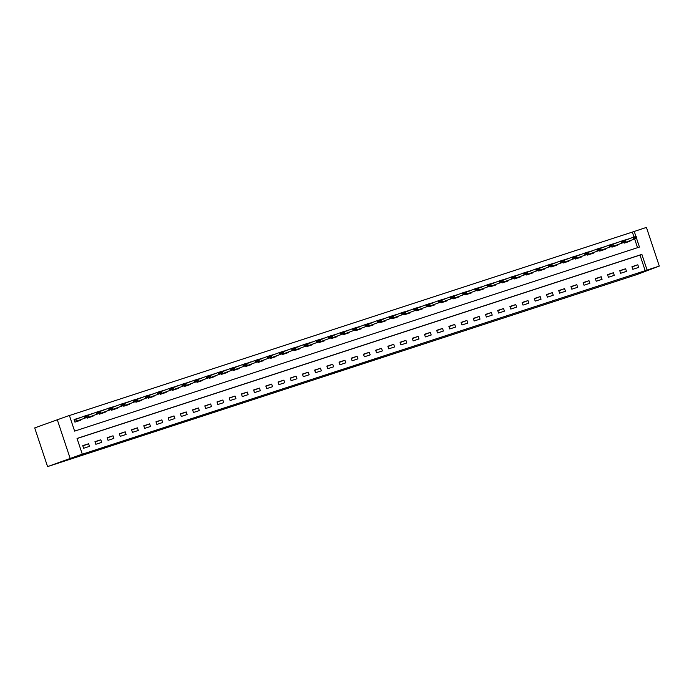<?xml version="1.0" encoding="UTF-8"?>
<svg xmlns="http://www.w3.org/2000/svg" width="694" height="694" viewBox="0 0 694 694"><rect width="100%" height="100%" fill="white"/><g stroke="black" fill="none" stroke-linecap="round" stroke-linejoin="round"><path stroke-width="1.04" d="M364.697 362.901L383.314 356.482L364.697 362.901M323.404 376.235L340.138 370.553L323.404 376.235M82.265 454.128L47.574 466.602L636.814 274.59L659.3 266.088L647.094 270.061L641.881 254.377L77.043 438.443L82.265 454.128L80.391 454.83L647.094 270.061M350.028 367.681L369.945 360.837L350.028 367.681M347.026 368.679L335.055 372.565L347.009 368.635M645.22 270.773L640.007 255.088L77.077 438.53M637.821 264.787L631.956 266.696L632.833 269.307L638.688 267.398L637.821 264.787L632.052 266.964M625.615 268.76L619.751 270.669L620.627 273.28L626.482 271.371L625.615 268.76L619.846 270.938M613.409 272.733L607.554 274.642L608.421 277.262L614.277 275.353L613.409 272.733L607.64 274.919M601.204 276.715L595.348 278.624L596.215 281.235L602.071 279.326L601.204 276.715L595.435 278.893M588.998 280.688L583.142 282.597L584.01 285.217L589.865 283.308L588.998 280.688L583.229 282.874M576.792 284.67L570.936 286.579L571.804 289.19L577.66 287.281L576.792 284.67L571.023 286.848M564.586 288.643L558.731 290.552L559.598 293.172L565.463 291.263L564.586 288.643L558.817 290.829M552.381 292.625L546.525 294.534L547.393 297.145L553.257 295.236L552.381 292.625L546.62 294.803M540.184 296.598L534.319 298.507L535.195 301.127L541.051 299.218L540.184 296.598L534.415 298.776M527.978 300.58L522.114 302.489L522.99 305.1L528.845 303.191L527.978 300.58L522.209 302.757M515.772 304.553L509.916 306.462L510.784 309.073L516.64 307.164L515.772 304.553L510.003 306.731M503.566 308.535L497.711 310.444L498.578 313.055L504.434 311.146L503.566 308.535L497.798 310.712M491.361 312.508L485.505 314.417L486.373 317.028L492.228 315.119L491.361 312.508L485.592 314.686M479.155 316.481L473.299 318.39L474.167 321.01L480.022 319.101L479.155 316.481L473.386 318.667M466.949 320.463L461.094 322.372L461.961 324.983L467.825 323.074L466.949 320.463L461.18 322.641M454.744 324.436L448.888 326.345L449.755 328.965L455.62 327.056L454.744 324.436L448.983 326.622M442.546 328.418L436.682 330.327L437.558 332.938L443.414 331.029L442.546 328.418L436.778 330.596M430.341 332.391L424.476 334.3L425.353 336.92L431.208 335.011L430.341 332.391L424.572 334.577M418.135 336.373L412.279 338.282L413.147 340.893L419.002 338.984L418.135 336.373L412.366 338.551M405.929 340.346L400.074 342.255L400.941 344.875L406.797 342.966L405.929 340.346L400.16 342.532M393.724 344.328L387.868 346.237L388.735 348.848L394.591 346.939L393.724 344.328L387.955 346.506M381.518 348.301L375.662 350.21L376.53 352.821L382.385 350.912L381.518 348.301L375.749 350.479M369.312 352.283L363.456 354.192L364.324 356.803L370.188 354.894L369.312 352.283L363.543 354.461M357.106 356.256L351.251 358.165L352.118 360.776L357.983 358.867L357.106 356.256L351.346 358.434M344.909 360.229L339.045 362.147L339.921 364.758L345.777 362.849L344.909 360.229L339.14 362.415M332.704 364.211L326.839 366.12L327.715 368.731L333.571 366.822L332.704 364.211L326.935 366.389M320.498 368.184L314.642 370.093L315.51 372.713L321.365 370.804L320.498 368.184L314.729 370.37M308.292 372.166L302.437 374.075L303.304 376.686L309.16 374.777L308.292 372.166L302.523 374.344M296.086 376.139L290.231 378.048L291.098 380.668L296.954 378.759L296.086 376.139L290.318 378.325M283.881 380.121L278.025 382.03L278.893 384.641L284.748 382.732L283.881 380.121L278.112 382.299M271.675 384.094L265.819 386.003L266.687 388.623L272.551 386.714L271.675 384.094L265.906 386.28M259.469 388.076L253.614 389.985L254.481 392.596L260.345 390.687L259.469 388.076L253.709 390.254M247.272 392.049L241.408 393.958L242.284 396.578L248.14 394.66L247.272 392.049L241.503 394.227M235.066 396.031L229.202 397.94L230.078 400.551L235.934 398.642L235.066 396.031L229.298 398.209M222.861 400.004L217.005 401.913L217.873 404.524L223.728 402.615L222.861 400.004L217.092 402.182M210.655 403.977L204.799 405.895L205.667 408.506L211.523 406.597L210.655 403.977L204.886 406.163M198.449 407.959L192.594 409.868L193.461 412.479L199.317 410.57L198.449 407.959L192.68 410.137M186.244 411.932L180.388 413.841L181.255 416.461L187.111 414.552L186.244 411.932L180.475 414.118M174.038 415.914L168.182 417.823L169.05 420.434L174.914 418.525L174.038 415.914L168.269 418.092M161.832 419.887L155.977 421.796L156.844 424.416L162.708 422.507L161.832 419.887L156.072 422.073M149.635 423.869L143.771 425.778L144.638 428.389L150.503 426.48L149.635 423.869L143.866 426.047M137.429 427.842L131.565 429.751L132.441 432.371L138.297 430.462L137.429 427.842L131.66 430.028M125.224 431.824L119.359 433.733L120.236 436.344L126.091 434.435L125.224 431.824L119.455 434.002M113.018 435.797L107.162 437.706L108.03 440.326L113.885 438.408L113.018 435.797L107.249 437.975M100.812 439.779L94.957 441.688L95.824 444.299L101.68 442.39L100.812 439.779L95.043 441.957M88.606 443.752L82.751 445.661L83.618 448.272L89.474 446.363L88.606 443.752L82.838 445.93M633.995 237.018L632.347 232.082L69.426 415.524M637.543 247.68L634.654 239.005M629.172 238.805L624.019 240.306M629.848 240.818L629.987 241.252L624.132 243.16L623.889 242.432M616.975 242.779L611.813 244.279M617.643 244.8L617.79 245.234L611.926 247.142L611.683 246.413M604.769 246.76L599.607 248.261M605.437 248.773L605.584 249.207L599.72 251.115L599.477 250.387M592.563 250.734L587.402 252.234L588.018 254.082L575.205 258.741L588.018 254.082L587.41 253.041L586.048 253.831L587.514 253.353M593.231 252.755L593.379 253.189L587.514 255.097L587.28 254.368M580.358 254.715L575.196 256.216M581.025 256.728L581.173 257.162L575.317 259.07L575.074 258.341M568.152 258.688L562.99 260.189M568.82 260.71L568.967 261.144L563.112 263.052L562.869 262.323M555.946 262.662L550.793 264.162L551.409 266.019L538.587 270.669L551.409 266.019L550.793 264.978L549.431 265.767L550.897 265.29M556.623 264.683L556.761 265.117L550.906 267.025L550.663 266.296M543.74 266.643L538.587 268.144M544.417 268.665L544.556 269.099L538.7 271.007L538.457 270.278M531.535 270.617L526.382 272.117M532.211 272.638L532.35 273.072L526.494 274.98L526.252 274.251M519.329 274.598L514.176 276.099L514.792 277.947L501.979 282.605L514.792 277.947L514.185 276.906L512.823 277.695L514.289 277.218M520.006 276.611L520.153 277.045L514.289 278.953L514.046 278.233M507.132 278.572L501.97 280.072M507.8 280.593L507.947 281.027L502.083 282.935L501.84 282.206M494.926 282.553L489.764 284.054M495.594 284.566L495.742 285L489.877 286.908L489.643 286.18M482.72 286.527L477.559 288.027L478.175 289.884L465.362 294.534L478.175 289.884L477.567 288.834L476.205 289.624L477.672 289.146M483.388 288.548L483.536 288.982L477.68 290.89L477.437 290.161M470.515 290.508L465.353 292.009M471.183 292.521L471.33 292.955L465.474 294.863L465.232 294.135M458.309 294.482L453.156 295.982M458.977 296.503L459.124 296.937L453.269 298.845L453.026 298.116M446.103 298.463L440.95 299.964M446.78 300.476L446.919 300.91L441.063 302.818L440.82 302.09M433.897 302.437L428.745 303.937M434.574 304.458L434.713 304.892L428.857 306.8L428.614 306.071M421.692 306.41L416.539 307.91M422.368 308.431L422.507 308.865L416.652 310.773L416.409 310.044M409.495 310.392L404.333 311.892M410.163 312.413L410.31 312.847L404.446 314.755L404.203 314.026M397.289 314.365L392.127 315.865L392.743 317.722L379.93 322.372L392.743 317.722L392.136 316.681L390.774 317.47L392.24 316.993M397.957 316.386L398.104 316.82L392.24 318.728L392.006 317.999M385.083 318.346L379.922 319.847M385.751 320.359L385.899 320.793L380.043 322.701L379.8 321.981M372.878 322.32L367.716 323.82M373.546 324.341L373.693 324.775L367.837 326.683L367.594 325.954M360.672 326.301L355.51 327.802L356.126 329.65L343.313 334.308L356.126 329.65L355.519 328.609L354.157 329.398L355.623 328.921M361.34 328.314L361.487 328.748L355.632 330.656L355.389 329.936M348.466 330.275L343.313 331.775M349.143 332.296L349.282 332.73L343.426 334.638L343.183 333.909M336.26 334.256L331.107 335.757M336.937 336.269L337.076 336.703L331.22 338.611L330.977 337.883M324.055 338.23L318.902 339.73L319.518 341.587L306.705 346.237L319.518 341.587L318.91 340.537L317.548 341.327L319.014 340.849M324.731 340.251L324.87 340.685L319.014 342.593L318.772 341.864M311.858 342.211L306.696 343.712M312.526 344.224L312.673 344.658L306.809 346.566L306.566 345.838M299.652 346.185L294.49 347.685M300.32 348.206L300.467 348.64L294.603 350.548L294.369 349.819M287.446 350.158L282.284 351.658L282.9 353.515L270.087 358.165M288.114 352.179L288.262 352.613L282.406 354.521L282.163 353.793M275.24 354.14L270.079 355.64M275.908 356.161L276.056 356.595L270.2 358.503L269.957 357.774M263.035 358.113L257.873 359.613M263.703 360.134L263.85 360.568L257.995 362.476L257.752 361.748M250.829 362.094L245.676 363.595M251.506 364.107L251.644 364.541L245.789 366.458L245.546 365.729M238.623 366.068L233.47 367.568M239.3 368.089L239.439 368.523L233.583 370.431L233.34 369.702M226.418 370.049L221.265 371.55M227.094 372.062L227.233 372.496L221.377 374.404L221.134 373.684M214.22 374.023L209.059 375.523M214.888 376.044L215.036 376.478L209.172 378.386L208.929 377.657M202.015 378.004L196.853 379.505L197.469 381.353L184.656 386.011L197.469 381.353L196.862 380.312L195.5 381.101L196.966 380.624M202.683 380.017L202.83 380.451L196.966 382.359L196.732 381.631M189.809 381.978L184.647 383.478M190.477 383.999L190.624 384.433L184.769 386.341L184.526 385.612M177.603 385.959L172.442 387.46M178.271 387.972L178.419 388.406L172.563 390.314L172.32 389.586M165.398 389.933L160.236 391.433L160.852 393.281L148.039 397.94L160.852 393.281L160.245 392.24L158.883 393.03L160.349 392.552M166.066 391.954L166.213 392.388L160.357 394.296L160.114 393.567M153.192 393.906L148.039 395.407M153.868 395.927L154.007 396.361L148.152 398.269L147.909 397.541M140.986 397.888L135.833 399.388M141.663 399.909L141.802 400.343L135.946 402.251L135.703 401.522M128.78 401.861L123.627 403.361L124.243 405.218L111.43 409.868L124.243 405.218L123.627 404.177L122.274 404.966L123.74 404.489M129.457 403.882L129.596 404.316L123.74 406.224L123.497 405.496M116.583 405.843L111.422 407.343M117.251 407.855L117.399 408.289L111.534 410.206L111.292 409.477M104.378 409.816L99.216 411.316M105.046 411.837L105.193 412.271L99.329 414.179L99.086 413.451M92.172 413.798L87.01 415.298M92.84 415.81L92.987 416.244L87.132 418.152L86.889 417.432M79.966 417.771L74.05 419.523L74.926 422.134L80.782 420.226L80.634 419.792M636.528 238.294L639.443 247.055L74.614 431.121L69.391 415.437L34.7 427.912L47.574 466.602M632.347 232.082L646.426 227.398L659.3 266.088M57.186 419.41L70.059 458.101M635.895 236.402L634.221 231.371M640.007 255.088L641.881 254.377M629.12 238.641L627.758 239.534M616.914 242.614L615.387 243.195M604.708 246.596L603.346 247.489M592.511 250.569L591.141 251.462M580.305 254.551L578.77 255.123M568.1 258.524L566.573 259.105M555.894 262.506L554.523 263.39M543.688 266.479L542.161 267.06M531.483 270.46L529.956 271.033M519.277 274.434L517.75 275.015M507.071 278.415L505.709 279.3M494.874 282.389L493.339 282.97M482.668 286.362L481.298 287.255M470.463 290.344L469.092 291.237M458.257 294.317L456.73 294.898M446.051 298.299L444.681 299.192M433.845 302.272L432.483 303.165M421.64 306.254L420.113 306.826M409.434 310.227L407.907 310.808M397.228 314.209L395.866 315.093M385.031 318.182L383.496 318.763M372.825 322.163L371.299 322.736M360.62 326.137L359.249 327.03M348.414 330.11L347.043 331.003M336.208 334.092L334.682 334.673M324.003 338.065L322.476 338.646M311.797 342.047L310.435 342.94M299.591 346.02L298.064 346.601M287.394 350.002L286.023 350.886M275.188 353.975L273.818 354.868M262.983 357.957L261.456 358.529M250.777 361.93L249.25 362.511M238.571 365.912L237.209 366.796M226.365 369.885L224.839 370.466M214.16 373.858L212.633 374.439M201.954 377.84L200.592 378.733M189.757 381.813L188.221 382.394M177.551 385.795L176.016 386.367M165.346 389.768L163.975 390.661M153.14 393.75L151.769 394.634M140.934 397.723L139.407 398.304M128.728 401.705L127.202 402.277M116.523 405.678L115.161 406.571M104.317 409.66L102.79 410.232M92.12 413.633L90.584 414.214M79.914 417.606L78.543 418.499M361.383 363.968L368.176 361.435L361.383 363.968M343.027 369.902L349.759 367.62L342.94 369.624M624.036 240.35L627.584 239.196M625.502 242.31L636.84 238.181L625.502 242.31L624.878 240.428L624.14 240.688M634.871 237.929L636.329 237.452L634.758 237.608L633.908 239.135L633.284 237.253L624.878 240.428M634.758 237.608L633.284 237.253L636.207 236.298L636.329 237.452M636.225 237.131L636.207 236.298M611.83 244.331L615.552 243.507M613.296 246.283L624.635 242.154L613.296 246.283L612.672 244.401L611.943 244.661M622.665 241.902L624.123 241.425L622.561 241.59L621.703 243.108L621.078 241.226L612.672 244.401M622.561 241.59L621.078 241.226L624.01 240.271L624.635 242.154L624.123 241.425M624.019 241.113L624.01 240.271M599.625 248.305L603.173 247.151M601.091 250.265L612.429 246.136L601.091 250.265L600.466 248.383L599.737 248.643M610.46 245.876L611.926 245.398L610.356 245.563L609.497 247.09L608.872 245.208L600.466 248.383M610.356 245.563L608.872 245.208L611.804 244.253L611.926 245.398M611.822 245.086L611.804 244.253M587.419 252.286L590.967 251.124M588.885 254.238L600.223 250.109L588.885 254.238L588.26 252.356L587.532 252.616M598.254 249.857L599.72 249.38L598.15 249.545L597.291 251.063L596.667 249.181L588.26 252.356M598.15 249.545L596.667 249.181L599.599 248.226L599.72 249.38M599.616 249.068L599.599 248.226M575.213 256.26L578.935 255.435M586.048 253.831L585.094 255.045L584.461 253.163L575.326 256.589M585.944 253.518L584.461 253.163L587.393 252.208L587.41 253.041M563.008 260.241L566.729 259.417M564.482 262.193L575.812 258.064L564.482 262.193L563.858 260.311L563.12 260.571M573.843 257.812L575.309 257.335L573.738 257.5L572.888 259.018L572.255 257.136L563.858 260.311M573.738 257.5L572.255 257.136L575.187 256.181L575.309 257.335M575.205 257.023L575.187 256.181M550.802 264.214L554.359 263.061M552.277 266.166L563.606 262.037L552.277 266.166L551.652 264.284L550.915 264.544M561.637 261.785L563.103 261.308L561.533 261.473L560.683 262.991L560.058 261.109L551.652 264.284M561.533 261.473L560.058 261.109L562.981 260.155L563.103 261.308M562.999 260.996L562.981 260.155M538.605 268.196L542.318 267.372M549.431 265.767L548.477 266.973L547.852 265.091L538.709 268.526M549.327 265.455L547.852 265.091L550.776 264.136L550.793 264.978M526.399 272.169L530.121 271.345M527.865 274.121L539.203 269.992L527.865 274.121L527.24 272.239L526.503 272.499M537.234 269.74L538.691 269.263L537.121 269.428L536.271 270.946L535.647 269.064L527.24 272.239M537.121 269.428L535.647 269.064L538.57 268.11L538.691 269.263M538.587 268.951L538.57 268.11M514.193 276.143L517.915 275.327M515.659 278.103L526.998 273.974L515.659 278.103L515.035 276.221L514.306 276.481M525.028 273.722L526.486 273.245L524.924 273.401L524.065 274.928L523.441 273.046L515.035 276.221M524.924 273.401L523.441 273.046L526.373 272.091L526.998 273.974L526.486 273.245M526.382 272.924L526.373 272.091M501.988 280.124L505.536 278.971M512.823 277.695L511.86 278.901L511.235 277.019L502.1 280.454M512.719 277.383L511.235 277.019L514.167 276.065L514.185 276.906M489.782 284.098L493.503 283.282M491.248 286.058L502.586 281.929L491.248 286.058L490.623 284.176L489.895 284.436M500.617 281.677L502.083 281.2L500.513 281.356L499.654 282.883L499.029 281.001L490.623 284.176M500.513 281.356L499.029 281.001L501.962 280.046L502.083 281.2M501.979 280.879L501.962 280.046M477.576 288.079L481.124 286.926M479.051 290.031L490.38 285.902L479.051 290.031L478.418 288.149L477.689 288.409M488.411 285.65L489.877 285.173L488.307 285.338L487.448 286.856L486.824 284.974L478.418 288.149M488.307 285.338L486.824 284.974L489.756 284.019L489.877 285.173M489.773 284.861L489.756 284.019M465.37 292.053L468.927 290.899M476.205 289.624L475.251 290.838L474.618 288.956L465.483 292.391M476.101 289.311L474.618 288.956L477.55 288.001L477.567 288.834M453.165 296.034L456.886 295.21M454.639 297.986L465.969 293.857L454.639 297.986L454.015 296.104L453.277 296.364M464 293.605L465.466 293.128L463.896 293.293L463.045 294.811L462.421 292.929L454.015 296.104M463.896 293.293L462.421 292.929L465.344 291.974L465.466 293.128M465.362 292.816L465.344 291.974M440.968 300.008L444.516 298.854M442.434 301.968L453.772 297.839L442.434 301.968L441.809 300.086L441.072 300.337M451.794 297.579L453.26 297.101L451.69 297.266L450.84 298.793L450.215 296.911L441.809 300.086M451.69 297.266L450.215 296.911L453.139 295.956L453.26 297.101M453.156 296.789L453.139 295.956M428.762 303.989L432.31 302.827M439.588 301.56L441.054 301.083L439.484 301.248L438.634 302.766L438.009 300.884L440.933 299.929L441.566 301.812L428.745 306.462M439.484 301.248L438.009 300.884L428.866 304.319M428.745 306.47L441.566 301.812L441.054 301.083M440.95 300.771L440.933 299.929M416.556 307.963L420.278 307.138M418.022 309.914L429.36 305.785L418.022 309.914L417.398 308.032L416.669 308.292M427.391 305.534L428.849 305.056L427.287 305.221L426.428 306.739L425.804 304.857L417.398 308.032M427.287 305.221L425.804 304.857L428.736 303.903L429.36 305.785L428.849 305.056M428.745 304.744L428.736 303.903M404.35 311.944L408.072 311.12M405.817 313.896L417.155 309.767L405.817 313.896L405.192 312.014L404.463 312.274M415.186 309.515L416.652 309.038L415.081 309.203L414.223 310.721L413.598 308.839L405.192 312.014M415.081 309.203L413.598 308.839L416.53 307.884L416.652 309.038M416.547 308.726L416.53 307.884M392.145 315.917L395.693 314.764M393.611 317.869L404.949 313.74L393.611 317.869L392.986 315.987L392.257 316.247M402.98 313.488L404.446 313.011L402.876 313.176L402.017 314.694L401.392 312.812L392.986 315.987M402.876 313.176L401.392 312.812L404.324 311.858L404.446 313.011M404.342 312.699L404.324 311.858M379.939 319.899L383.661 319.075M390.774 317.47L389.811 318.676L389.187 316.794L380.052 320.229M390.67 317.158L389.187 316.794L392.119 315.839L392.136 316.681M367.733 323.872L371.455 323.048M369.208 325.824L380.538 321.695L369.208 325.824L368.583 323.942L367.846 324.202M378.568 321.443L380.034 320.966L378.464 321.131L377.614 322.649L376.981 320.767L368.583 323.942M378.464 321.131L376.981 320.767L379.913 319.813L380.034 320.966M379.93 320.654L379.913 319.813M355.528 327.846L359.084 326.692M357.002 329.806L368.332 325.677L357.002 329.806L356.378 327.924L355.64 328.184M366.363 325.425L367.829 324.948L366.259 325.104L365.408 326.631L364.784 324.749L356.378 327.924M366.259 325.104L364.784 324.749L367.707 323.794L367.829 324.948M367.725 324.627L367.707 323.794M343.33 331.827L346.879 330.674M354.157 329.398L353.203 330.604L352.578 328.722L343.435 332.157M354.053 329.086L352.578 328.722L355.502 327.768L355.519 328.609M331.125 335.801L334.846 334.985M332.591 337.761L343.929 333.632L332.591 337.761L331.966 335.879L331.229 336.139M341.951 333.38L343.417 332.894L341.847 333.059L340.997 334.586L340.372 332.704L331.966 335.879M341.847 333.059L340.372 332.704L343.296 331.749L343.417 332.894M343.313 332.582L343.296 331.749M318.919 339.782L322.641 338.958M320.385 341.734L331.723 337.605L320.385 341.734L319.761 339.852L319.023 340.112M329.754 337.353L331.212 336.876L329.65 337.041L328.791 338.559L328.167 336.677L319.761 339.852M329.65 337.041L328.167 336.677L331.099 335.723L331.723 337.605L331.212 336.876M331.107 336.564L331.099 335.723M306.713 343.756L310.261 342.602M317.548 341.327L316.585 342.541L315.961 340.659L306.826 344.094M317.444 341.014L315.961 340.659L318.893 339.704L318.91 340.537M294.508 347.737L298.229 346.913M295.974 349.689L307.312 345.56L295.974 349.689L295.349 347.807L294.62 348.067M305.343 345.308L306.809 344.831L305.239 344.996L304.38 346.514L303.755 344.632L295.349 347.807M305.239 344.996L303.755 344.632L306.687 343.677L306.809 344.831M306.705 344.519L306.687 343.677M282.302 351.711L285.85 350.557M283.777 353.662L295.106 349.533L283.777 353.662L283.143 351.78L282.415 352.04M293.137 349.282L294.603 348.804L293.033 348.969L292.174 350.487L291.549 348.605L283.143 351.78M293.033 348.969L291.549 348.605L294.482 347.651L294.603 348.804M294.499 348.492L294.482 347.651M270.096 355.692L273.644 354.53M280.931 353.263L282.397 352.786L280.827 352.951L279.977 354.469L279.344 352.587L270.209 356.022M270.087 358.173L282.9 353.515L282.397 352.786M280.827 352.951L279.344 352.587L282.276 351.632L282.293 352.474M257.89 359.666L261.612 358.841M259.365 361.617L270.695 357.488L259.365 361.617L258.741 359.735L258.003 359.995M268.725 357.237L270.192 356.759L268.621 356.924L267.771 358.442L267.147 356.56L258.741 359.735M268.621 356.924L267.147 356.56L270.07 355.606L270.192 356.759M270.087 356.447L270.07 355.606M245.685 363.647L249.406 362.823M247.159 365.599L258.489 361.47L247.159 365.599L246.535 363.717L245.797 363.977M256.52 361.218L257.986 360.741L256.416 360.906L255.566 362.424L254.941 360.542L246.535 363.717M256.416 360.906L254.941 360.542L257.864 359.587L257.986 360.741M257.882 360.429L257.864 359.587M233.488 367.62L237.036 366.467M234.954 369.572L246.292 365.443L234.954 369.572L234.329 367.69L233.592 367.95M244.314 365.191L245.78 364.714L244.21 364.879L243.36 366.397L242.735 364.515L234.329 367.69M244.21 364.879L242.735 364.515L245.659 363.561L245.78 364.714M245.676 364.402L245.659 363.561M221.282 371.594L225.003 370.778M222.748 373.554L234.086 369.425L222.748 373.554L222.123 371.672L221.386 371.932M232.117 369.173L233.574 368.696L232.013 368.852L231.154 370.379L230.529 368.497L222.123 371.672M232.013 368.852L230.529 368.497L233.462 367.542L234.086 369.425L233.574 368.696M233.47 368.375L233.462 367.542M209.076 375.575L212.798 374.751M210.542 377.527L221.88 373.398L210.542 377.527L209.918 375.645L209.189 375.905M219.911 373.146L221.377 372.669L219.807 372.834L218.948 374.352L218.324 372.47L209.918 375.645M219.807 372.834L218.324 372.47L221.256 371.516L221.377 372.669M221.265 372.357L221.256 371.516M196.87 379.549L200.419 378.395M198.337 381.509L209.675 377.38L198.337 381.509L197.712 379.627L196.983 379.887M207.706 377.128L209.172 376.651L207.601 376.807L206.743 378.334L206.118 376.452L197.712 379.627M207.601 376.807L206.118 376.452L209.05 375.497L209.172 376.651M209.068 376.33L209.05 375.497M184.665 383.53L188.386 382.706M195.5 381.101L194.537 382.307L193.912 380.425L184.778 383.86M195.396 380.789L193.912 380.425L196.844 379.471L196.862 380.312M172.459 387.504L176.181 386.688M173.934 389.464L185.263 385.335L173.934 389.464L173.3 387.582L172.572 387.842M183.294 385.075L184.76 384.597L183.19 384.762L182.34 386.289L181.707 384.407L173.3 387.582M183.19 384.762L181.707 384.407L184.639 383.452L184.76 384.597M184.656 384.285L184.639 383.452M160.253 391.485L163.81 390.323M161.728 393.437L173.058 389.308L161.728 393.437L161.103 391.555L160.366 391.815M171.088 389.056L172.554 388.579L170.984 388.744L170.134 390.262L169.51 388.38L161.103 391.555M170.984 388.744L169.51 388.38L172.433 387.426L172.554 388.579M172.45 388.267L172.433 387.426M148.048 395.459L151.604 394.305M158.883 393.03L157.928 394.235L157.304 392.362L148.16 395.788M158.779 392.717L157.304 392.362L160.227 391.399L160.245 392.24M135.851 399.44L139.563 398.616M137.317 401.392L148.655 397.263L137.317 401.392L136.692 399.51L135.955 399.77M146.677 397.011L148.143 396.534L146.573 396.699L145.723 398.217L145.098 396.335L136.692 399.51M146.573 396.699L145.098 396.335L148.022 395.38L148.143 396.534M148.039 396.222L148.022 395.38M123.645 403.414L127.366 402.589M125.111 405.365L136.449 401.236L125.111 405.365L124.486 403.483L123.749 403.743M134.48 400.985L135.937 400.507L134.376 400.672L133.517 402.19L132.892 400.308L124.486 403.483M134.376 400.672L132.892 400.308L135.824 399.354L136.449 401.236L135.937 400.507M135.833 400.195L135.824 399.354M111.439 407.395L114.987 406.233M122.274 404.966L121.311 406.172L120.687 404.29L111.552 407.725M122.17 404.654L120.687 404.29L123.619 403.335L123.627 404.177M99.233 411.369L102.955 410.544M100.699 413.32L112.038 409.191L100.699 413.32L100.075 411.438L99.346 411.698M110.068 408.94L111.534 408.462L109.964 408.627L109.105 410.145L108.481 408.263L100.075 411.438M109.964 408.627L108.481 408.263L111.413 407.309L111.534 408.462M111.43 408.15L111.413 407.309M87.028 415.342L90.749 414.526M88.502 417.302L99.832 413.173L88.502 417.302L87.869 415.42L87.14 415.68M97.863 412.921L99.329 412.444L97.759 412.6L96.9 414.127L96.275 412.245L87.869 415.42M97.759 412.6L96.275 412.245L99.207 411.29L99.329 412.444M99.225 412.123L99.207 411.29M74.067 419.566L78.37 418.17M76.297 421.275L87.626 417.146L76.297 421.275L75.663 419.393L74.189 419.922M85.657 416.894L87.123 416.417L85.553 416.582L84.703 418.1L84.069 416.218L75.663 419.393M85.553 416.582L84.069 416.218L87.002 415.264L87.123 416.417M87.019 416.105L87.002 415.264M625.034 240.367L625.658 242.249M612.828 244.34L613.461 246.223M600.631 248.322L601.256 250.204M588.425 252.295L589.05 254.178M576.055 256.338L576.688 258.22M576.22 256.277L576.844 258.159M564.014 260.25L564.638 262.132M551.808 264.232L552.433 266.114M539.446 268.266L540.071 270.148M539.602 268.205L540.227 270.087M527.397 272.187L528.021 274.069M515.191 276.16L515.824 278.042M502.829 280.194L503.454 282.076M502.994 280.142L503.618 282.024M490.788 284.115L491.413 285.997M478.582 288.097L479.207 289.971M466.221 292.131L466.845 294.013M466.377 292.07L467.001 293.952M454.171 296.043L454.796 297.926M441.965 300.025L442.59 301.907M429.603 304.059L430.228 305.941M429.76 303.998L430.384 305.881M417.554 307.98L418.187 309.862M405.357 311.953L405.981 313.835M393.151 315.935L393.776 317.817M380.78 319.969L381.414 321.851M380.945 319.908L381.57 321.79M368.74 323.89L369.364 325.772M356.534 327.863L357.158 329.745M344.172 331.897L344.797 333.779M344.328 331.845L344.953 333.719M332.122 335.818L332.747 337.7M319.917 339.791L320.55 341.674M307.555 343.834L308.179 345.716M307.72 343.773L308.344 345.655M295.514 347.746L296.138 349.629M283.308 351.728L283.933 353.61M270.946 355.762L271.571 357.644M271.102 355.701L271.727 357.584M258.897 359.683L259.521 361.565M246.691 363.656L247.316 365.538M234.485 367.638L235.11 369.52M222.28 371.611L222.913 373.493M210.082 375.593L210.707 377.475M197.877 379.566L198.501 381.448M185.506 383.6L186.139 385.482M185.671 383.539L186.296 385.422M173.465 387.521L174.09 389.403M161.26 391.494L161.884 393.377M148.898 395.528L149.522 397.41M149.054 395.476L149.678 397.358M136.848 399.449L137.473 401.332M124.642 403.431L125.276 405.313M112.281 407.465L112.905 409.347M112.437 407.404L113.07 409.287M100.24 411.386L100.864 413.268M88.034 415.359L88.659 417.241M75.828 419.341L76.453 421.223"/></g></svg>
